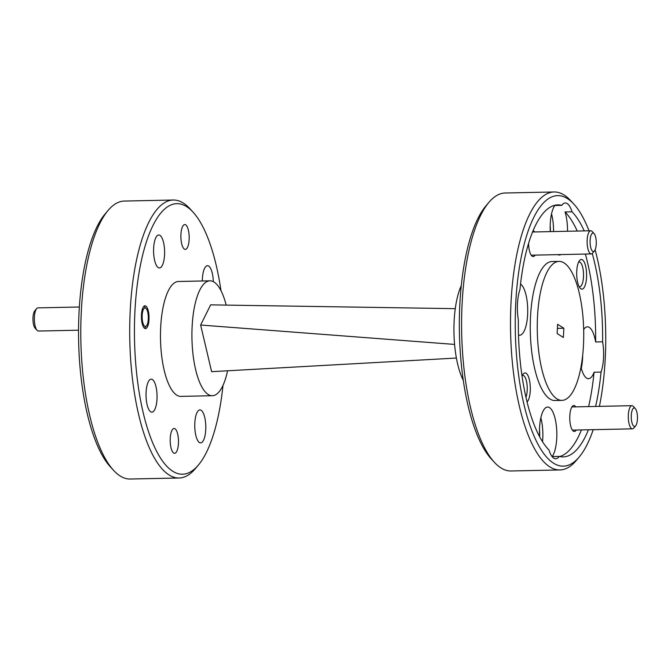 <?xml version="1.0" encoding="UTF-8"?>
<svg xmlns="http://www.w3.org/2000/svg" width="671" height="671" viewBox="0 0 671 671"><rect width="100%" height="100%" fill="white"/><g stroke="black" fill="none" stroke-linecap="round" stroke-linejoin="round"><path stroke-width="1.01" d="M527.062 401.946A14.829 4.949 88.8 0 0 530.258 390.849A14.829 4.949 88.8 0 0 528.362 376.473A14.829 4.949 88.8 0 0 523.313 373.932A14.829 4.949 88.8 0 0 522.063 376.154M525.955 397.249A12.422 4.143 88.8 0 0 527.196 390.396A12.422 4.143 88.8 0 0 522.826 375.391A12.422 4.143 88.8 0 0 522.348 375.483M576.75 271.218A14.829 4.949 88.8 0 0 580.189 288.211A14.829 4.949 88.8 0 0 586.546 277.4A14.829 4.949 88.8 0 0 584.651 263.024A14.829 4.949 88.8 0 0 579.601 260.482A14.829 4.949 88.8 0 0 576.75 271.218M579.165 286.702A12.422 4.143 88.8 0 0 579.643 286.769A12.422 4.143 88.8 0 0 583.485 276.947A12.422 4.143 88.8 0 0 579.115 261.942A12.422 4.143 88.8 0 0 578.645 262.034M528.58 243.321A12.975 4.328 88.8 0 0 531.633 255.743A12.975 4.328 88.8 0 0 535.114 255.114M575.793 406.869A12.975 4.328 88.8 0 0 572.304 406.391A12.975 4.328 88.8 0 0 569.805 415.785A12.975 4.328 88.8 0 0 572.816 430.648A12.975 4.328 88.8 0 0 576.288 430.027M178.444 443.472A12.422 4.143 -91.2 0 1 174.603 453.302A12.422 4.143 -91.2 0 1 170.241 438.297A12.422 4.143 -91.2 0 1 174.083 428.467A12.422 4.143 -91.2 0 1 178.444 443.472M189.138 239.572A12.422 4.143 -91.2 0 1 185.288 249.394A12.422 4.143 -91.2 0 1 180.927 234.397A12.422 4.143 -91.2 0 1 184.768 224.567A12.422 4.143 -91.2 0 1 189.138 239.572M148.996 319.581A11.399 3.808 -91.2 0 1 145.464 328.597A11.399 3.808 -91.2 0 1 141.464 314.825A11.399 3.808 -91.2 0 1 144.986 305.808A11.399 3.808 -91.2 0 1 148.996 319.581M220.994 290.702A135.307 45.175 88.8 0 0 193.013 212.086A135.307 45.175 88.8 0 0 134.963 310.732A135.307 45.175 88.8 0 0 152.309 441.895A135.307 45.175 88.8 0 0 198.356 465.104A135.307 45.175 88.8 0 0 222.998 385.372M198.356 465.104L195.378 468.635A139.014 46.416 -91.2 0 1 179.132 477.995A139.014 46.416 -91.2 0 1 130.249 310.036A139.014 46.416 -91.2 0 1 173.252 200.025A139.014 46.416 -91.2 0 1 189.885 208.681L193.013 212.086M113.592 470.363L110.463 466.966A135.307 45.175 -91.2 0 1 79.069 311.914A135.307 45.175 -91.2 0 1 105.121 213.94L108.098 210.409A139.014 46.416 88.8 0 0 81.334 311.067A139.014 46.416 88.8 0 0 113.592 470.363A139.014 46.416 88.8 0 0 130.216 479.027L179.132 477.995M173.252 200.025L124.345 201.057A139.014 46.416 88.8 0 0 108.098 210.409M227.561 370.786A57.463 19.182 -91.2 0 1 212.346 395.714L180.902 396.385A57.463 19.182 -91.2 0 1 160.696 326.962A57.463 19.182 -91.2 0 1 178.469 281.485L209.914 280.822A57.463 19.182 -91.2 0 1 226.177 305.104M212.346 395.714A57.463 19.182 -91.2 0 1 192.141 326.291A57.463 19.182 -91.2 0 1 209.914 280.822M494.401 462.319L491.273 458.914A135.307 45.175 -91.2 0 1 459.87 303.862A135.307 45.175 -91.2 0 1 485.921 205.896L488.907 202.365A139.014 46.416 88.8 0 0 462.143 303.024A139.014 46.416 88.8 0 0 494.401 462.319A139.014 46.416 88.8 0 0 511.025 470.975L559.933 469.943A139.014 46.416 -91.2 0 1 511.05 301.984A139.014 46.416 -91.2 0 1 554.061 191.973A139.014 46.416 -91.2 0 1 570.685 200.637L573.814 204.034A135.307 45.175 88.8 0 0 515.773 302.688A135.307 45.175 88.8 0 0 533.118 433.843A135.307 45.175 88.8 0 0 579.157 457.06A135.307 45.175 88.8 0 0 593.214 429.675M554.061 191.973L505.146 193.005A139.014 46.416 88.8 0 0 488.907 202.365M599.404 406.366A135.307 45.175 88.8 0 0 605.208 359.086A135.307 45.175 88.8 0 0 595.135 249.805M589.012 230.807A135.307 45.175 88.8 0 0 573.814 204.034M520.537 284.034A25.951 8.664 -91.2 0 1 527.624 314.707A25.951 8.664 -91.2 0 1 519.589 335.248A25.951 8.664 -91.2 0 1 518.507 335.064M554.347 205.385A126.039 42.08 -91.2 0 1 554.8 205.494L561.786 205.343A126.039 42.08 -91.2 0 0 557.827 204.873A126.039 42.08 -91.2 0 0 519.941 289.679A25.951 8.664 88.8 0 0 517.458 303.745A25.951 8.664 88.8 0 0 518.356 319.958A126.039 42.08 -91.2 0 0 548.962 449.973A25.951 8.664 88.8 0 0 555.697 458.779A25.951 8.664 88.8 0 0 559.195 456.423L552.208 456.574A25.951 8.664 -91.2 0 0 556.737 438.389A25.951 8.664 -91.2 0 0 547.611 407.037A25.951 8.664 -91.2 0 0 539.585 427.578A25.951 8.664 -91.2 0 0 539.66 436.771M542.537 441.711A25.951 8.664 88.8 0 0 542.764 438.691A25.951 8.664 88.8 0 0 540.851 417.798M580.994 367.029A25.951 8.664 -91.2 0 0 588.509 378.704A25.951 8.664 -91.2 0 0 594.053 372.246L601.04 372.095A25.951 8.664 88.8 0 0 603.523 358.02A25.951 8.664 88.8 0 0 602.625 341.816A126.039 42.08 -91.2 0 0 592.258 253.495M581.296 368.245A25.951 8.664 88.8 0 0 582.562 358.465A25.951 8.664 88.8 0 0 582.663 355.479M560.939 254.569A25.951 8.664 -91.2 0 1 559.396 255.022A25.951 8.664 -91.2 0 1 557.836 254.636M550.27 231.621A25.951 8.664 -91.2 0 1 550.27 223.669A25.951 8.664 -91.2 0 1 554.8 205.494M537.521 316.402A69.507 23.208 -91.2 0 1 559.018 261.396A69.507 23.208 -91.2 0 1 583.46 345.372A69.507 23.208 -91.2 0 1 561.962 400.377A69.507 23.208 -91.2 0 1 537.521 316.402M561.962 400.377L554.976 400.528A69.507 23.208 -91.2 0 1 530.526 316.544A69.507 23.208 -91.2 0 1 552.032 261.539L559.018 261.396M463.284 380.298A57.463 19.182 -91.2 0 1 454.158 320.755A57.463 19.182 -91.2 0 1 461.279 285.628M202.315 280.981A16.498 5.511 -91.2 0 1 202.382 278.767A16.498 5.511 -91.2 0 1 207.482 265.716A16.498 5.511 -91.2 0 1 213.328 281.652M205.729 429.826A16.498 5.511 -91.2 0 1 200.621 442.885A16.498 5.511 -91.2 0 1 194.825 422.948A16.498 5.511 -91.2 0 1 199.924 409.897A16.498 5.511 -91.2 0 1 205.729 429.826M164.554 254.913A16.498 5.511 -91.2 0 1 159.446 267.972A16.498 5.511 -91.2 0 1 153.642 248.044A16.498 5.511 -91.2 0 1 158.75 234.984A16.498 5.511 -91.2 0 1 164.554 254.913M156.997 399.094A16.498 5.511 -91.2 0 1 151.889 412.153A16.498 5.511 -91.2 0 1 146.093 392.225A16.498 5.511 -91.2 0 1 151.193 379.165A16.498 5.511 -91.2 0 1 156.997 399.094M594.053 372.246A126.039 42.08 -91.2 0 1 588.61 406.592M581.447 429.918A126.039 42.08 -91.2 0 1 559.648 456.54M583.669 329.528A25.951 8.664 -91.2 0 1 587.419 326.819A25.951 8.664 -91.2 0 1 595.638 341.958L602.625 341.816M561.786 205.343A25.951 8.664 88.8 0 1 565.284 202.986A25.951 8.664 88.8 0 1 572.019 211.801L565.032 211.944A126.039 42.08 -91.2 0 1 577.245 231.05M585.38 254.057A126.039 42.08 -91.2 0 1 595.638 341.958M565.032 211.944A25.951 8.664 -91.2 0 1 567.523 231.26M534.619 231.956A12.975 4.328 88.8 0 0 533.093 230.665M601.04 372.095A126.039 42.08 -91.2 0 1 595.596 406.45M588.433 429.775A126.039 42.08 -91.2 0 1 563.154 456.901A126.039 42.08 -91.2 0 1 559.195 456.423M579.157 457.06L576.179 460.591A139.014 46.416 -91.2 0 1 559.933 469.943M572.019 211.801A126.039 42.08 -91.2 0 1 584.231 230.908M557.123 333.537L563.372 337.479L563.858 328.236L557.609 324.294L557.123 333.537M557.391 328.371L563.858 328.236M553.55 231.554A25.951 8.664 88.8 0 0 551.537 213.898M550.371 231.621A16.498 5.511 88.8 0 0 550.186 225.859M539.643 436.569A16.498 5.511 88.8 0 0 539.501 429.759M454.586 344.416L200.637 325.032L211.617 371.675L456.397 358.046M200.637 325.032L210.644 304.86L455.273 308.66M142.722 322.248A9.268 3.095 88.8 0 0 146.504 325.846A9.268 3.095 88.8 0 0 147.729 312.166A9.268 3.095 88.8 0 0 146.144 308.517A9.268 3.095 88.8 0 0 142.705 311.411A9.268 3.095 88.8 0 0 142.722 322.248M37.098 330.325L35.135 328.203A9.268 3.095 -91.2 0 1 33.55 324.554A9.268 3.095 -91.2 0 1 34.775 310.866L36.637 308.66A11.583 3.867 88.8 0 0 35.11 325.77A11.583 3.867 88.8 0 0 37.098 330.325A11.583 3.867 88.8 0 0 38.482 331.046L78.541 330.199M79.354 307.008L37.987 307.88A11.583 3.867 88.8 0 0 36.637 308.66M633.885 426.278A9.268 3.095 88.8 0 0 635.638 425.859A9.268 3.095 88.8 0 0 637.45 417.152A9.268 3.095 88.8 0 0 635.269 408.53A9.268 3.095 88.8 0 0 634.833 408.153A9.268 3.095 88.8 0 0 631.294 415.282A9.268 3.095 88.8 0 0 633.885 426.278M635.638 425.859L633.768 428.064A11.583 3.867 -91.2 0 1 632.418 428.844A11.583 3.867 -91.2 0 1 631.579 428.593A11.583 3.867 -91.2 0 1 628.299 416.087A11.583 3.867 -91.2 0 1 631.931 405.678A11.583 3.867 -91.2 0 1 632.77 405.93A11.583 3.867 -91.2 0 1 633.315 406.4L635.269 408.53M593.65 233.24A9.268 3.095 88.8 0 0 590.119 240.369A9.268 3.095 88.8 0 0 592.703 251.365A9.268 3.095 88.8 0 0 594.456 250.946A9.268 3.095 88.8 0 0 596.276 242.239A9.268 3.095 88.8 0 0 594.095 233.617A9.268 3.095 88.8 0 0 593.65 233.24M594.456 250.946L592.594 253.152A11.583 3.867 -91.2 0 1 591.243 253.932A11.583 3.867 -91.2 0 1 590.405 253.68A11.583 3.867 -91.2 0 1 587.125 241.174A11.583 3.867 -91.2 0 1 590.748 230.765A11.583 3.867 -91.2 0 1 591.587 231.025A11.583 3.867 -91.2 0 1 592.141 231.487L594.095 233.617M146.504 325.846L144.642 328.052M146.144 308.517L144.181 306.387M572.388 430.111L632.418 428.844M571.893 406.945L631.931 405.678M532.548 231.998L590.748 230.765M531.206 255.198L591.243 253.932"/></g></svg>
